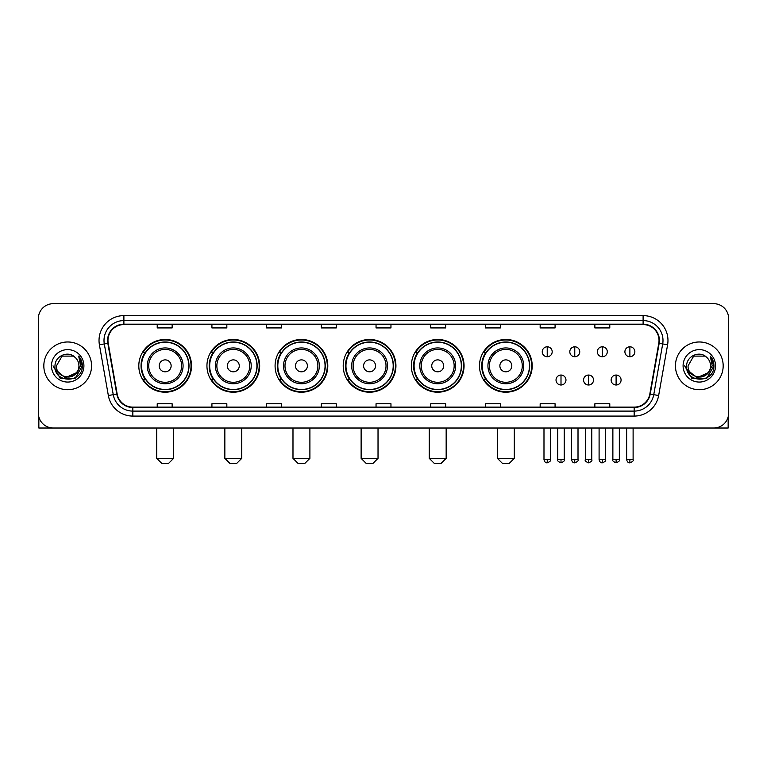 <?xml version="1.0" encoding="UTF-8"?>
<svg xmlns="http://www.w3.org/2000/svg" width="767" height="767" viewBox="0 0 767 767"><rect width="100%" height="100%" fill="white"/><g stroke="black" fill="none" stroke-linecap="round" stroke-linejoin="round"><path stroke-width="1.15" d="M479.49 365.849A26.356 26.356 0 0 0 505.846 392.205A26.356 26.356 0 0 0 532.202 365.849A26.356 26.356 0 0 0 505.846 339.484A26.356 26.356 0 0 0 479.49 365.849M411.352 365.849A26.356 26.356 0 0 0 437.708 392.205A26.356 26.356 0 0 0 464.064 365.849A26.356 26.356 0 0 0 437.708 339.484A26.356 26.356 0 0 0 411.352 365.849M343.213 365.849A26.356 26.356 0 0 0 369.579 392.205A26.356 26.356 0 0 0 395.935 365.849A26.356 26.356 0 0 0 369.579 339.484A26.356 26.356 0 0 0 343.213 365.849M275.085 365.849A26.356 26.356 0 0 0 301.441 392.205A26.356 26.356 0 0 0 327.797 365.849A26.356 26.356 0 0 0 301.441 339.484A26.356 26.356 0 0 0 275.085 365.849M206.946 365.849A26.356 26.356 0 0 0 233.302 392.205A26.356 26.356 0 0 0 259.668 365.849A26.356 26.356 0 0 0 233.302 339.484A26.356 26.356 0 0 0 206.946 365.849M138.808 365.849A26.356 26.356 0 0 0 165.173 392.205A26.356 26.356 0 0 0 191.529 365.849A26.356 26.356 0 0 0 165.173 339.484A26.356 26.356 0 0 0 138.808 365.849M145.136 379.272A24.122 24.122 0 0 1 145.136 352.417M213.264 379.272A24.122 24.122 0 0 1 213.264 352.417M281.403 379.272A24.122 24.122 0 0 1 281.403 352.417M349.541 379.272A24.122 24.122 0 0 1 349.541 352.417M417.67 379.272A24.122 24.122 0 0 1 417.67 352.417M485.808 379.272A24.122 24.122 0 0 1 485.808 352.417M38.35 318.602L38.35 413.087A14.918 14.918 0 0 0 53.268 428.015L713.732 428.015A14.918 14.918 0 0 0 728.65 413.087L728.65 318.602A14.918 14.918 0 0 0 713.732 303.674L53.268 303.674A14.918 14.918 0 0 0 38.35 318.602L38.35 413.087M43.824 365.849A23.873 23.873 0 0 0 67.697 389.713A23.873 23.873 0 0 0 91.561 365.849A23.873 23.873 0 0 0 67.697 341.977A23.873 23.873 0 0 0 43.824 365.849A23.873 23.873 0 0 0 67.697 389.713A23.873 23.873 0 0 0 91.561 365.849A23.873 23.873 0 0 0 67.697 341.977A23.873 23.873 0 0 0 43.824 365.849M675.439 365.849A23.873 23.873 0 0 0 699.303 389.713A23.873 23.873 0 0 0 723.176 365.849A23.873 23.873 0 0 0 699.303 341.977A23.873 23.873 0 0 0 675.439 365.849A23.873 23.873 0 0 0 699.303 389.713A23.873 23.873 0 0 0 723.176 365.849A23.873 23.873 0 0 0 699.303 341.977A23.873 23.873 0 0 0 675.439 365.849M107.974 340.481A15.915 15.915 0 0 1 123.89 324.566L643.11 324.566A15.915 15.915 0 0 1 658.786 343.242L649.841 393.97A15.915 15.915 0 0 1 634.165 407.124L132.835 407.124A15.915 15.915 0 0 1 117.159 393.97L108.214 343.242A15.915 15.915 0 0 1 107.974 340.481M107.581 340.481A16.308 16.308 0 0 0 107.831 343.309L116.776 394.037A16.308 16.308 0 0 0 132.835 407.517L634.165 407.517A16.308 16.308 0 0 0 650.224 394.037L659.169 343.309A16.308 16.308 0 0 0 643.11 324.173L123.89 324.173A16.308 16.308 0 0 0 107.581 340.481M99.403 344.795A24.87 24.87 0 0 1 123.89 315.611L643.11 315.611A24.87 24.87 0 0 1 667.597 344.795L658.652 395.523A24.87 24.87 0 0 1 634.165 416.078L132.835 416.078A24.87 24.87 0 0 1 108.348 395.523L99.403 344.795L104.302 343.932A19.894 19.894 0 0 1 123.89 320.587L643.11 320.587A19.894 19.894 0 0 1 662.698 343.932L653.752 394.66A19.894 19.894 0 0 1 634.165 411.102L132.835 411.102A19.894 19.894 0 0 1 113.248 394.66L104.302 343.932A19.894 19.894 0 0 1 103.996 340.481M713.732 303.674L53.268 303.674M53.268 428.015L713.732 428.015M728.65 413.087L728.65 318.602M650.224 394.037L653.752 394.66L662.698 343.932L667.597 344.795M376.041 324.566L376.041 327.931L390.959 327.931L390.959 324.566M321.335 324.566L321.335 327.931L336.253 327.931L336.253 324.566M266.628 324.566L266.628 327.931L281.547 327.931L281.547 324.566M211.922 324.566L211.922 327.931L226.84 327.931L226.84 324.566M157.216 324.566L157.216 327.931L172.134 327.931L172.134 324.566M430.747 324.566L430.747 327.931L445.665 327.931L445.665 324.566M485.453 324.566L485.453 327.931L500.372 327.931L500.372 324.566M540.16 324.566L540.16 327.931L555.078 327.931L555.078 324.566M594.866 324.566L594.866 327.931L609.784 327.931L609.784 324.566M390.959 407.124L390.959 403.758L376.041 403.758L376.041 407.124M336.253 407.124L336.253 403.758L321.335 403.758L321.335 407.124M281.547 407.124L281.547 403.758L266.628 403.758L266.628 407.124M226.84 407.124L226.84 403.758L211.922 403.758L211.922 407.124M172.134 407.124L172.134 403.758L157.216 403.758L157.216 407.124M445.665 407.124L445.665 403.758L430.747 403.758L430.747 407.124M500.372 407.124L500.372 403.758L485.453 403.758L485.453 407.124M555.078 407.124L555.078 403.758L540.16 403.758L540.16 407.124M609.784 407.124L609.784 403.758L594.866 403.758L594.866 407.124M76.307 373.069C70.343 381.132 55.866 375.974 56.451 365.849C55.761 380.346 79.624 380.346 78.934 365.849C79.624 380.346 55.761 380.346 56.451 365.849L62.069 356.109L73.316 356.109L75.061 357.355C68.158 350.126 54.879 356.08 55.003 365.849C53.738 383.193 81.868 383.653 82.328 366.684L82.347 365.849C82.309 362.158 81.081 358.918 78.675 356.128L80.612 365.849L76.307 373.069A11.237 11.237 0 0 0 78.934 365.849C79.624 380.346 55.761 380.346 56.451 365.849L62.069 356.109M78.934 365.849A11.237 11.237 0 0 0 75.061 357.355M77.026 372.465L65.3 377.786L55.349 369.493M51.475 365.849A16.212 16.212 0 0 0 67.697 382.062A16.212 16.212 0 0 0 83.91 365.849A16.212 16.212 0 0 0 67.697 349.627A16.212 16.212 0 0 0 51.475 365.849M78.675 356.128L82.347 366.271L81.666 361.401L82.347 366.271L81.666 361.401L82.347 366.271L78.78 356.252L82.347 366.271L78.78 356.252L82.347 365.849L75.022 378.543L60.363 378.543L53.038 365.849M78.78 356.252L82.347 366.281M38.849 416.912L38.849 428.015L96.537 428.015M168.654 463.326L161.693 463.326L156.717 458.35L173.63 458.35L168.654 463.326M171.137 365.849A5.963 5.963 0 0 0 165.173 359.876A5.963 5.963 0 0 0 159.2 365.849A5.963 5.963 0 0 0 165.173 371.813A5.963 5.963 0 0 0 171.137 365.849M183.073 365.849A17.9 17.9 0 0 0 165.173 347.94A17.9 17.9 0 0 0 147.264 365.849A17.9 17.9 0 0 0 165.173 383.749A17.9 17.9 0 0 0 183.073 365.849A17.9 17.9 0 0 1 165.173 383.749A17.9 17.9 0 0 1 147.264 365.849M188.797 365.849A23.624 23.624 0 0 0 165.173 342.226A23.624 23.624 0 0 0 141.55 365.849A23.624 23.624 0 0 0 165.173 389.463A23.624 23.624 0 0 0 188.797 365.849M191.031 365.849A25.857 25.857 0 0 1 143.065 379.272L145.462 379.272A23.844 23.844 0 0 0 180.945 383.721A23.844 23.844 0 0 0 180.945 347.969A23.844 23.844 0 0 0 145.462 352.417L143.065 352.417A25.857 25.857 0 0 1 191.031 365.849M236.782 463.326L229.822 463.326L224.846 458.35L241.758 458.35L236.782 463.326M239.275 365.849A5.963 5.963 0 0 0 233.302 359.876A5.963 5.963 0 0 0 227.339 365.849A5.963 5.963 0 0 0 233.302 371.813A5.963 5.963 0 0 0 239.275 365.849M251.212 365.849A17.9 17.9 0 0 0 233.302 347.94A17.9 17.9 0 0 0 215.402 365.849A17.9 17.9 0 0 0 233.302 383.749A17.9 17.9 0 0 0 251.212 365.849A17.9 17.9 0 0 1 233.302 383.749A17.9 17.9 0 0 1 215.402 365.849M256.926 365.849A23.624 23.624 0 0 0 233.302 342.226A23.624 23.624 0 0 0 209.679 365.849A23.624 23.624 0 0 0 233.302 389.463A23.624 23.624 0 0 0 256.926 365.849M259.169 365.849A25.857 25.857 0 0 1 211.203 379.272L213.6 379.272A23.844 23.844 0 0 0 249.083 383.721A23.844 23.844 0 0 0 249.083 347.969A23.844 23.844 0 0 0 213.6 352.417L211.203 352.417A25.857 25.857 0 0 1 259.169 365.849M304.921 463.326L297.96 463.326L292.984 458.35L309.897 458.35L304.921 463.326M307.404 365.849A5.963 5.963 0 0 0 301.441 359.876A5.963 5.963 0 0 0 295.468 365.849A5.963 5.963 0 0 0 301.441 371.813A5.963 5.963 0 0 0 307.404 365.849M319.34 365.849A17.9 17.9 0 0 0 301.441 347.94A17.9 17.9 0 0 0 283.531 365.849A17.9 17.9 0 0 0 301.441 383.749A17.9 17.9 0 0 0 319.34 365.849A17.9 17.9 0 0 1 301.441 383.749A17.9 17.9 0 0 1 283.531 365.849M325.064 365.849A23.624 23.624 0 0 0 301.441 342.226A23.624 23.624 0 0 0 277.817 365.849A23.624 23.624 0 0 0 301.441 389.463A23.624 23.624 0 0 0 325.064 365.849M327.298 365.849A25.857 25.857 0 0 1 279.341 379.272L281.738 379.272A23.844 23.844 0 0 0 317.212 383.721A23.844 23.844 0 0 0 317.212 347.969A23.844 23.844 0 0 0 281.738 352.417L279.341 352.417A25.857 25.857 0 0 1 327.298 365.849M373.059 463.326L366.089 463.326L361.123 458.35L378.026 458.35L373.059 463.326M375.542 365.849A5.963 5.963 0 0 0 369.579 359.876A5.963 5.963 0 0 0 363.606 365.849A5.963 5.963 0 0 0 369.579 371.813A5.963 5.963 0 0 0 375.542 365.849M387.479 365.849A17.9 17.9 0 0 0 369.579 347.94A17.9 17.9 0 0 0 351.67 365.849A17.9 17.9 0 0 0 369.579 383.749A17.9 17.9 0 0 0 387.479 365.849A17.9 17.9 0 0 1 369.579 383.749A17.9 17.9 0 0 1 351.67 365.849M393.203 365.849A23.624 23.624 0 0 0 369.579 342.226A23.624 23.624 0 0 0 345.955 365.849A23.624 23.624 0 0 0 369.579 389.463A23.624 23.624 0 0 0 393.203 365.849M395.436 365.849A25.857 25.857 0 0 1 347.47 379.272L349.867 379.272A23.844 23.844 0 0 0 385.35 383.721A23.844 23.844 0 0 0 385.35 347.969A23.844 23.844 0 0 0 349.867 352.417L347.47 352.417A25.857 25.857 0 0 1 395.436 365.849M441.188 463.326L434.227 463.326L429.252 458.35L446.164 458.35L441.188 463.326M443.681 365.849A5.963 5.963 0 0 0 437.708 359.876A5.963 5.963 0 0 0 431.744 365.849A5.963 5.963 0 0 0 437.708 371.813A5.963 5.963 0 0 0 443.681 365.849M455.617 365.849A17.9 17.9 0 0 0 437.708 347.94A17.9 17.9 0 0 0 419.808 365.849A17.9 17.9 0 0 0 437.708 383.749A17.9 17.9 0 0 0 455.617 365.849A17.9 17.9 0 0 1 437.708 383.749A17.9 17.9 0 0 1 419.808 365.849M461.331 365.849A23.624 23.624 0 0 0 437.708 342.226A23.624 23.624 0 0 0 414.084 365.849A23.624 23.624 0 0 0 437.708 389.463A23.624 23.624 0 0 0 461.331 365.849M463.575 365.849A25.857 25.857 0 0 1 415.609 379.272L418.005 379.272A23.844 23.844 0 0 0 453.489 383.721A23.844 23.844 0 0 0 453.489 347.969A23.844 23.844 0 0 0 418.005 352.417L415.609 352.417A25.857 25.857 0 0 1 463.575 365.849M509.326 463.326L502.366 463.326L497.39 458.35L514.302 458.35L509.326 463.326M511.81 365.849A5.963 5.963 0 0 0 505.846 359.876A5.963 5.963 0 0 0 499.873 365.849A5.963 5.963 0 0 0 505.846 371.813A5.963 5.963 0 0 0 511.81 365.849M523.746 365.849A17.9 17.9 0 0 0 505.846 347.94A17.9 17.9 0 0 0 487.937 365.849A17.9 17.9 0 0 0 505.846 383.749A17.9 17.9 0 0 0 523.746 365.849A17.9 17.9 0 0 1 505.846 383.749A17.9 17.9 0 0 1 487.937 365.849M529.47 365.849A23.624 23.624 0 0 0 505.846 342.226A23.624 23.624 0 0 0 482.222 365.849A23.624 23.624 0 0 0 505.846 389.463A23.624 23.624 0 0 0 529.47 365.849M531.704 365.849A25.857 25.857 0 0 1 483.747 379.272L486.134 379.272A23.844 23.844 0 0 0 521.618 383.721A23.844 23.844 0 0 0 521.618 347.969A23.844 23.844 0 0 0 486.134 352.417L483.747 352.417A25.857 25.857 0 0 1 531.704 365.849M547.226 346.799A4.976 4.976 0 0 0 542.25 351.765A4.976 4.976 0 0 0 547.226 356.741A4.976 4.976 0 0 0 552.192 351.765A4.976 4.976 0 0 0 547.226 346.799L547.226 356.741A4.976 4.976 0 0 0 552.192 351.765A4.976 4.976 0 0 0 547.226 346.799M574.771 346.799A4.976 4.976 0 0 0 569.804 351.765A4.976 4.976 0 0 0 574.771 356.741A4.976 4.976 0 0 0 579.747 351.765A4.976 4.976 0 0 0 574.771 346.799L574.771 356.741A4.976 4.976 0 0 0 579.747 351.765A4.976 4.976 0 0 0 574.771 346.799M602.325 346.799A4.976 4.976 0 0 0 597.349 351.765A4.976 4.976 0 0 0 602.325 356.741A4.976 4.976 0 0 0 607.301 351.765A4.976 4.976 0 0 0 602.325 346.799L602.325 356.741A4.976 4.976 0 0 0 607.301 351.765A4.976 4.976 0 0 0 602.325 346.799M629.88 346.799A4.976 4.976 0 0 0 624.904 351.765A4.976 4.976 0 0 0 629.88 356.741A4.976 4.976 0 0 0 634.855 351.765A4.976 4.976 0 0 0 629.88 346.799L629.88 356.741A4.976 4.976 0 0 0 634.855 351.765A4.976 4.976 0 0 0 629.88 346.799M561.003 375.044A4.976 4.976 0 0 0 556.027 380.02A4.976 4.976 0 0 0 561.003 384.996A4.976 4.976 0 0 0 565.969 380.02A4.976 4.976 0 0 0 561.003 375.044L561.003 384.996A4.976 4.976 0 0 0 565.969 380.02A4.976 4.976 0 0 0 561.003 375.044M588.548 375.044A4.976 4.976 0 0 0 583.582 380.02A4.976 4.976 0 0 0 588.548 384.996A4.976 4.976 0 0 0 593.524 380.02A4.976 4.976 0 0 0 588.548 375.044L588.548 384.996A4.976 4.976 0 0 0 593.524 380.02A4.976 4.976 0 0 0 588.548 375.044M616.102 375.044A4.976 4.976 0 0 0 611.126 380.02A4.976 4.976 0 0 0 616.102 384.996A4.976 4.976 0 0 0 621.078 380.02A4.976 4.976 0 0 0 616.102 375.044L616.102 384.996A4.976 4.976 0 0 0 621.078 380.02A4.976 4.976 0 0 0 616.102 375.044M728.151 416.912L728.151 428.015L670.463 428.015M710.549 365.849C711.239 380.346 687.376 380.346 688.066 365.849L693.684 356.109L704.931 356.109L706.666 357.355C699.772 350.126 686.494 356.08 686.618 365.849C685.353 383.193 713.483 383.653 713.943 366.684L713.962 365.849C713.924 362.158 712.696 358.918 710.29 356.128L712.227 365.849L707.922 373.069A11.237 11.237 0 0 0 710.549 365.849C711.239 380.346 687.376 380.346 688.066 365.849C687.376 380.346 711.239 380.346 710.549 365.849A11.237 11.237 0 0 0 706.666 357.355M707.922 373.069C701.958 381.132 687.481 375.974 688.066 365.849M708.641 372.465L696.915 377.786L686.964 369.493M683.09 365.849A16.212 16.212 0 0 0 699.303 382.062A16.212 16.212 0 0 0 715.525 365.849A16.212 16.212 0 0 0 699.303 349.627A16.212 16.212 0 0 0 683.09 365.849M710.29 356.128L713.962 366.271L713.281 361.401L713.962 366.271L713.281 361.401L713.962 366.271L710.395 356.252L713.962 366.271L710.395 356.252L713.962 365.849L706.637 378.543L691.978 378.543L684.653 365.849M710.395 356.252L713.962 366.281M643.11 315.611L643.11 324.173M104.302 343.932L107.831 343.309M132.835 416.078L132.835 407.517M634.165 407.517L634.165 416.078M108.348 395.523L116.776 394.037M659.169 343.309L662.698 343.932M123.89 315.611L123.89 324.173M653.752 394.66L658.652 395.523M181.616 365.849A16.452 16.452 0 0 0 165.173 349.397A16.452 16.452 0 0 0 148.721 365.849A16.452 16.452 0 0 0 165.173 382.292A16.452 16.452 0 0 0 181.616 365.849M249.754 365.849A16.452 16.452 0 0 0 233.302 349.397A16.452 16.452 0 0 0 216.86 365.849A16.452 16.452 0 0 0 233.302 382.292A16.452 16.452 0 0 0 249.754 365.849M317.883 365.849A16.452 16.452 0 0 0 301.441 349.397A16.452 16.452 0 0 0 284.988 365.849A16.452 16.452 0 0 0 301.441 382.292A16.452 16.452 0 0 0 317.883 365.849M386.022 365.849A16.452 16.452 0 0 0 369.579 349.397A16.452 16.452 0 0 0 353.127 365.849A16.452 16.452 0 0 0 369.579 382.292A16.452 16.452 0 0 0 386.022 365.849M454.16 365.849A16.452 16.452 0 0 0 437.708 349.397A16.452 16.452 0 0 0 421.265 365.849A16.452 16.452 0 0 0 437.708 382.292A16.452 16.452 0 0 0 454.16 365.849M522.289 365.849A16.452 16.452 0 0 0 505.846 349.397A16.452 16.452 0 0 0 489.394 365.849A16.452 16.452 0 0 0 505.846 382.292A16.452 16.452 0 0 0 522.289 365.849M547.226 459.596L543.985 459.596C544.551 461.897 545.634 462.971 547.226 462.827L547.226 459.596L550.457 459.596L550.457 428.015M574.771 459.596L571.54 459.596C572.105 461.897 573.189 462.971 574.771 462.827L574.771 459.596L578.011 459.596L578.011 428.015M602.325 459.596L599.094 459.596C599.66 461.897 600.734 462.971 602.325 462.827L602.325 459.596L605.556 459.596L605.556 428.015M629.88 459.596L626.649 459.596C627.214 461.897 628.288 462.971 629.88 462.827L629.88 459.596L633.111 459.596L633.111 428.015M561.003 459.596L557.762 459.596C557.11 460.622 558.184 461.705 561.003 462.827L561.003 459.596L564.234 459.596L564.234 428.015M588.548 459.596L585.317 459.596C584.665 460.622 585.739 461.705 588.548 462.827L588.548 459.596L591.779 459.596L591.779 428.015M616.102 459.596L612.871 459.596C612.219 460.622 613.293 461.705 616.102 462.827L616.102 459.596L619.333 459.596L619.333 428.015M173.63 428.015L173.63 458.35M156.717 428.015L156.717 458.35M241.758 428.015L241.758 458.35M224.846 428.015L224.846 458.35M309.897 428.015L309.897 458.35M292.984 428.015L292.984 458.35M378.026 428.015L378.026 458.35M361.123 428.015L361.123 458.35M446.164 428.015L446.164 458.35M429.252 428.015L429.252 458.35M514.302 428.015L514.302 458.35M497.39 428.015L497.39 458.35M543.985 459.596L543.985 428.015M550.457 459.596C551.109 460.622 550.035 461.705 547.226 462.827M571.54 459.596L571.54 428.015M578.011 459.596C578.663 460.622 577.589 461.705 574.771 462.827M599.094 459.596L599.094 428.015M605.556 459.596C606.218 460.622 605.134 461.705 602.325 462.827M626.649 459.596L626.649 428.015M633.111 459.596C633.772 460.622 632.689 461.705 629.88 462.827M557.762 459.596L557.762 428.015M564.234 459.596C564.886 460.622 563.812 461.705 561.003 462.827M585.317 459.596L585.317 428.015M591.779 459.596C592.44 460.622 591.367 461.705 588.548 462.827M612.871 459.596L612.871 428.015M619.333 459.596C619.995 460.622 618.911 461.705 616.102 462.827"/></g></svg>
